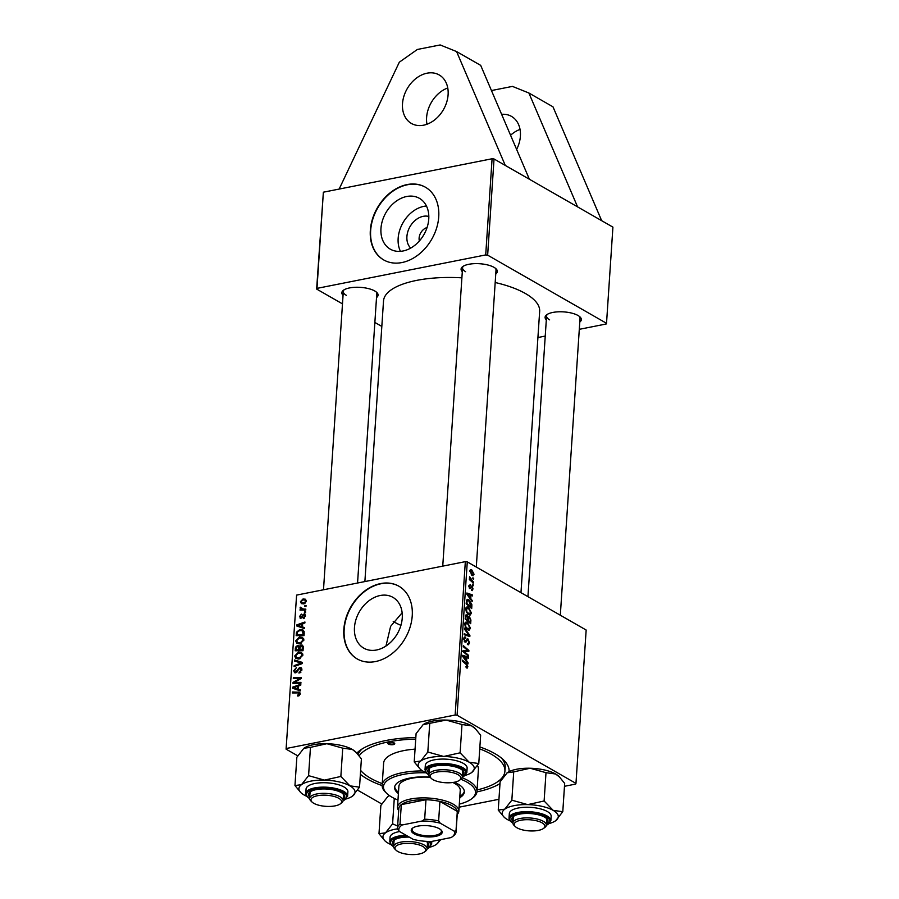 <?xml version="1.0" encoding="UTF-8"?>
<svg xmlns="http://www.w3.org/2000/svg" width="899" height="899" viewBox="0 0 899 899"><rect width="100%" height="100%" fill="white"/><g stroke="black" fill="none" stroke-linecap="round" stroke-linejoin="round"><path stroke-width="1.35" d="M426.958 124.242A27.948 20.924 119.8 0 1 426.598 117.533A27.948 20.924 119.8 0 1 447.747 87.967M402.505 103.722A27.948 20.924 119.8 0 1 415.956 78.494A27.948 20.924 119.8 0 1 439.206 74.954A27.948 20.924 119.8 0 1 448.107 94.676A27.948 20.924 119.8 0 1 434.644 119.904A27.948 20.924 119.8 0 1 411.405 123.444A27.948 20.924 119.8 0 1 402.505 103.722M501.62 114.319A27.948 20.924 119.8 0 1 511.497 116.398A27.948 20.924 119.8 0 1 520.397 136.12A27.948 20.924 119.8 0 1 516.633 149.425M510.565 135.255A27.948 20.924 119.8 0 1 520.038 129.411M410.697 248.09A18.553 13.901 119.8 0 1 406.91 236.594A18.553 13.901 119.8 0 1 428.823 216.479M427.059 227.548A9.777 7.327 -60.2 0 0 419.114 238.066A9.777 7.327 -60.2 0 0 419.361 240.988M428.756 219.008A29.285 21.936 -60.2 0 0 419.428 198.342A29.285 21.936 -60.2 0 0 395.066 202.05A29.285 21.936 -60.2 0 0 380.962 228.481A29.285 21.936 -60.2 0 0 390.29 249.158A29.285 21.936 -60.2 0 0 414.653 245.438A29.285 21.936 -60.2 0 0 428.756 219.008M426.452 206.006A29.285 21.936 -60.2 0 0 398.156 238.336A29.285 21.936 -60.2 0 0 400.46 251.338M438.734 216.783A41.916 31.398 -60.2 0 0 425.384 187.194A41.916 31.398 -60.2 0 0 390.526 192.51A41.916 31.398 -60.2 0 0 370.332 230.335A41.916 31.398 -60.2 0 0 383.693 259.923A41.916 31.398 -60.2 0 0 418.552 254.608A41.916 31.398 -60.2 0 0 438.734 216.783M425.542 187.284A41.916 31.398 -60.2 0 0 390.75 192.768A41.916 31.398 -60.2 0 0 370.658 230.526A41.916 31.398 -60.2 0 0 383.851 260.013M402.246 618.018A29.285 21.936 -60.2 0 0 392.919 597.341A29.285 21.936 -60.2 0 0 368.568 601.06A29.285 21.936 -60.2 0 0 354.464 627.491A29.285 21.936 -60.2 0 0 363.792 648.157A29.285 21.936 -60.2 0 0 388.154 644.448A29.285 21.936 -60.2 0 0 402.246 618.018M386.076 645.617L390.616 626.345L402.145 612.77M412.236 615.793A41.916 31.398 -60.2 0 0 398.886 586.204A41.916 31.398 -60.2 0 0 364.016 591.52A41.916 31.398 -60.2 0 0 343.834 629.345A41.916 31.398 -60.2 0 0 357.184 658.933A41.916 31.398 -60.2 0 0 392.054 653.618A41.916 31.398 -60.2 0 0 412.236 615.793M399.044 586.294A41.916 31.398 -60.2 0 0 364.252 591.767A41.916 31.398 -60.2 0 0 344.16 629.536A41.916 31.398 -60.2 0 0 357.353 659.023M382.142 785.58A78.247 28.319 3.8 0 1 367.185 778.927A78.247 28.319 3.8 0 1 360.375 774.286M356.847 753.126A78.247 28.319 3.8 0 1 359.802 750.53A78.247 28.319 3.8 0 1 415.832 737.573M479.875 746.957A78.247 28.319 3.8 0 1 494.866 753.62A78.247 28.319 3.8 0 1 503.71 760.093A78.247 28.319 3.8 0 1 509.081 771.645M362.016 749.013A74.055 26.801 -176.2 0 0 358.072 754.475M520.971 592.666L539.658 311.369A78.247 28.319 -176.2 0 0 525.432 293.524A78.247 28.319 -176.2 0 0 495.192 282.511M343.058 295.333A18.16 6.574 3.8 0 1 343.418 290.265A18.16 6.574 3.8 0 1 358.218 287.264A18.16 6.574 3.8 0 1 374.771 290.984A18.16 6.574 3.8 0 1 376.827 292.49A18.16 6.574 3.8 0 1 376.512 297.558M344.182 289.759A16.766 6.068 -176.2 0 0 343.306 291.512A16.766 6.068 -176.2 0 0 346.362 295.333M462.3 271.689A18.16 6.574 3.8 0 1 462.67 266.632A18.16 6.574 3.8 0 1 477.47 263.632A18.16 6.574 3.8 0 1 494.023 267.34A18.16 6.574 3.8 0 1 496.068 268.846A18.16 6.574 3.8 0 1 495.765 273.914M463.434 266.126A16.766 6.068 -176.2 0 0 462.558 267.868A16.766 6.068 -176.2 0 0 465.603 271.689M546.322 319.853A18.16 6.574 3.8 0 1 546.682 314.785A18.16 6.574 3.8 0 1 561.493 311.784A18.16 6.574 3.8 0 1 578.035 315.504A18.16 6.574 3.8 0 1 580.091 317.01A18.16 6.574 3.8 0 1 579.776 322.078M547.446 314.29A16.766 6.068 -176.2 0 0 546.57 316.032A16.766 6.068 -176.2 0 0 549.626 319.853M400.943 625.333A57.289 20.733 3.8 0 1 394.47 622.175A57.289 20.733 3.8 0 1 393.211 621.434M579.304 329.326L606.196 323.988L606.522 323.303L612.916 227.132L494.034 158.977L487.651 255.159L485.707 254.923L316.976 288.377L316.639 289.062L323.37 192.195L316.976 288.377M485.707 254.923L492.09 158.752L323.37 192.195M492.09 158.752L494.034 158.977M302.896 610.095L300.052 607.881L300.311 607.196L303.514 609.095L305.806 609.117L305.739 610.073L300.008 610.106L300.783 608.926M300.974 607.904L304.772 610.612M305.626 611.859L305.559 612.803L304.435 612.826L304.491 611.859L305.626 611.859M304.222 632.907L304.042 635.604L296.164 635.649L296.501 632.199L299.794 629.57L302.952 629.974L304.222 632.907M303.851 640.021L300.199 643.83L296.749 643.279L295.715 640.818L299.479 636.975L302.491 637.357L303.851 640.021M302.851 655.146L299.187 658.956L295.737 658.405L294.715 655.944L298.479 652.101L301.491 652.483L302.851 655.146M301.873 669.744L298.985 673.104L300.951 669.867L299.738 668.294L295.681 672.823L294.512 672.688L293.737 670.699L296.4 667.552L294.67 670.542L295.692 671.89L299.727 667.361L300.974 667.519L301.873 669.744M301.884 669.227L299.738 668.294M296.4 672.553L295.119 671.823L296.614 672.418M298.401 695.95L297.681 696.017L297.636 695.084L299.356 693.871L297.94 692.927L292.355 692.949L292.422 691.994L299.625 692.241L300.288 693.747L298.401 695.95M300.187 694.343L297.94 692.927M564.471 786.299L575.63 784.085L575.967 783.4L586.159 630.03L467.278 561.886L457.085 715.256L455.141 715.02L465.334 561.65L296.603 595.104L286.084 749.148L296.603 595.104M455.141 715.02L286.421 748.462M300.435 689.881L300.367 690.904L292.669 688.263L292.748 687.106L300.805 684.274L300.749 685.229L298.547 685.959L298.333 689.196L300.435 689.881M300.94 682.386L300.873 683.341L292.995 683.364L293.063 682.363L300.008 678.419L293.321 678.498L293.377 677.543L301.266 677.498L301.199 678.498L294.254 682.453L300.94 682.386M302.266 662.383L302.188 663.597L294.108 666.564L294.175 665.608L301.098 663.069L294.479 661.012L294.546 659.99L302.266 662.383M303.278 647.078L303.042 650.73L295.164 650.775L295.535 647.156L297.423 645.549L299.288 646.415L300.974 644.954L302.401 645.179L303.278 647.078M298.693 645.684L299.85 646.741M304.57 627.614L304.503 628.637L296.805 625.996L296.884 624.839L304.941 622.007L304.885 622.962L302.682 623.692L302.469 626.929L304.57 627.614M300.996 618.254L299.479 616.602L301.379 614.096L300.199 616.5L301.412 617.141L303.918 614.062L305.446 615.961L303.334 618.602L304.727 616.051L303.918 614.995L300.996 618.254L300.097 618.141M305.39 616.433L303.918 614.995M300.199 616.5L301.828 617.838M305.334 614.871L303.918 614.062L304.772 614.174M306.042 605.476L305.986 606.42L304.851 606.443L304.918 605.476L306.042 605.476M306.435 601.195L303.974 603.903L301.423 603.634L300.468 601.645L303.042 598.959L305.446 599.228L306.435 601.195M381.727 803.976L357.656 790.176M297.715 755.812L286.084 749.148M498.945 799.29L459.119 807.178M473.436 582.08L473.38 583.046L469.357 579.585L469.424 578.619L470.256 579.349L469.626 576.731L473.436 582.08L472.481 582.271M473.256 584.822L473.2 585.766L472.402 585.103L472.469 584.136L473.256 584.822L472.413 584.991M471.863 605.87L471.683 608.567L466.165 603.802L466.457 600.42L467.413 599.341L468.817 599.689L471.818 604.342L471.863 605.87L471.166 606.016M471.458 613.051L470.155 615.073L468.817 614.781L466.412 612.107L465.749 608.915L467.019 606.859L468.458 607.207L471.458 613.051L470.705 613.197M470.458 628.176L469.154 630.199L467.817 629.907L465.412 627.232L464.738 624.041L466.019 621.973L467.446 622.333L470.458 628.176L469.694 628.322M465.558 638.043L464.412 639.2L465.109 641.234L468.019 638.975L469.48 642.774L468.514 644.797L467.39 644.504L468.829 642.336L468.008 639.953L465.086 642.201L463.76 638.796L465.693 637.144L465.682 638.121L463.828 638.189M467.39 643.662L468.233 643.751M468.008 639.953L466.176 640.178M464.952 642.111L466.379 641.83L465.086 642.201M464.783 636.908L465.57 637.065L464.154 637.346M464.289 641.392L466.862 640.931M467.233 638.796L468.019 638.975L466.66 639.245M466.525 667.923L466.008 666.552L467.233 666.339L466.266 664.485L462.356 661.113L462.412 660.158L466.469 663.642L467.885 666.766L466.525 667.923L467.222 668.092M466.019 667.013L467.233 666.339M575.967 783.4L457.085 715.256M468.076 662.844L468.008 663.867L462.67 656.416L462.738 655.27L468.446 657.248L468.379 658.192L466.828 657.619L466.615 660.844L468.076 662.844L467.368 662.99M468.57 655.349L468.514 656.304L462.985 651.528L463.052 650.528L467.997 650.662L463.311 646.662L463.378 645.696L468.896 650.46L468.829 651.46L463.895 651.348L468.57 655.349L467.626 655.54M469.896 635.346L469.817 636.559L464.109 634.728L464.165 633.773L469.064 635.346L464.48 629.176L464.547 628.154L469.896 635.346L467.525 635.818M470.919 620.052L470.671 623.692L465.154 618.928L465.491 615.399L466.839 614.871L468.132 616.916L469.345 616.422L470.919 620.052L470.222 620.186M465.491 615.399L466.839 614.871L465.603 615.118M467.615 617.017L468.267 616.635M472.211 600.577L472.144 601.6L466.806 594.149L466.873 593.003L472.582 594.969L472.514 595.925L470.964 595.352L470.75 598.577L472.211 600.577L471.503 600.712M471.526 590.452L471.436 589.418L472.548 588.643L472.009 587.047L469.885 588.654L468.862 586.002L470.244 584.564L469.368 586.339L470.199 587.755L472.02 586.069L473.054 588.98L471.526 590.452L472.233 590.621M471.436 589.418L472.548 588.643M472.009 587.047L470.582 587.249M470.256 585.552L468.851 586.44M471.245 586.126L472.02 586.069L471.143 586.249M473.683 578.439L473.616 579.383L472.896 577.754L473.683 578.439L472.84 578.608M474.043 574.225L472.256 575.54L469.851 571.056L471.705 569.82L474.043 574.225L473.436 574.337M473.144 575.753L472.256 575.54M470.728 569.573L471.705 569.82L470.065 570.157M381.828 326.427L374.861 322.438M342.485 303.873L316.639 289.062M545.244 336.08L537.917 337.53M606.522 323.303L487.651 255.159M461.895 277.836A78.247 28.319 -176.2 0 0 383.513 300.996L364.882 581.563M560.313 615.219L580.035 318.257A16.766 6.068 -176.2 0 0 579.394 316.403M357.555 583.024L376.771 293.737A16.766 6.068 -176.2 0 0 376.13 291.883M476.29 567.055L496.012 270.093A16.766 6.068 -176.2 0 0 495.383 268.25M499.99 783.568A78.247 28.319 3.8 0 1 476.931 791.873M465.334 561.65L467.278 561.886M477.066 789.94A74.055 26.801 -176.2 0 0 504.912 771.185L505.182 767.285A74.055 26.801 -176.2 0 0 501.709 758.295M466.143 657.697L468.446 657.248M466.143 657.753L466.828 657.619M465.94 660.979L466.615 660.844M464.412 657.742L465.997 659.956L466.165 657.371L463.311 656.326L464.412 657.742L463.715 657.877M465.3 660.091L465.997 659.956M462.682 656.45L463.311 656.326M465.502 663.833L466.469 663.642M466.997 666.946L467.885 666.766M462.311 651.415L463.446 651.561M464.255 651.404L468.896 650.46M462.996 651.528L463.895 651.348M468.75 642.92L469.48 642.774M464.086 637.47L465.693 637.144M463.749 639.335L464.412 639.2M467.188 635.717L469.064 635.346M465.03 622.816L467.446 622.333M465.244 626.861L468.84 629.199L467.233 629.525M466.828 629.188L469.806 627.727L467.323 623.243L464.862 623.288M464.727 624.58L465.39 624.445L465.896 626.738M467.323 623.243L465.39 624.445M465.176 618.669L467.581 620.018L467.559 616.804L466.806 615.826L465.379 615.95M466.626 620.198L467.581 620.018M465.277 617.051L465.974 616.905L465.862 618.534M466.806 615.826L465.974 616.905M467.278 620.76L468.233 620.568L470.098 622.175L470.244 619.456L469.267 617.366L467.694 617.489M469.143 622.366L470.098 622.175M467.671 618.703L468.368 618.568L468.233 620.568M469.267 617.366L468.368 618.568M466.03 607.69L468.458 607.207M466.244 611.736L469.851 614.073L468.244 614.399M467.84 614.062L470.806 612.601L468.334 608.117L465.862 608.162M465.738 609.455L466.401 609.331L466.896 611.612M468.334 608.117L466.401 609.331M470.278 595.43L472.582 594.969M470.278 595.486L470.964 595.352M470.076 598.712L470.75 598.577M468.548 595.475L470.132 597.689L470.301 595.104L467.446 594.059L468.548 595.475L467.851 595.61M469.435 597.824L470.132 597.689M466.817 594.183L467.446 594.059M466.559 600.139L468.817 599.689M471.177 604.465L471.818 604.342M466.873 603.409L471.098 607.05L468.727 600.622L467.132 600.892L466.873 603.409L466.176 603.544M470.143 607.241L471.098 607.05M466.356 601.049L468.727 600.622M469.166 587.8L469.862 587.654M469.233 587.946L470.199 587.755M472.469 589.103L473.054 588.98M469.368 579.518L470.256 579.349M469.458 577.63L470.244 577.473M471.638 570.764L470.357 571.382L472.256 574.562L473.526 573.922L471.638 570.764L469.84 571.483M471.256 574.753L473.526 573.922M293.647 687.623L292.748 687.106M300.401 690.376L298.333 689.196M298.49 686.791L297.614 686.285L293.568 687.645L300.39 690.612M293.568 687.645L297.434 688.859L297.614 686.285M300.39 690.556L297.434 688.859M298.895 695.815L297.636 695.084M299.311 695.601L298.322 695.039M294.074 692.949L292.422 691.994M300.255 693.14L298.198 691.96M294.793 683.364L293.063 682.363M300.671 678.801L300.008 678.419M295.052 678.498L293.377 677.543M295.827 683.352L294.254 682.453M300.008 672.778L298.951 672.171M300.187 672.688L299.21 672.126M300.929 672.149L300.142 671.699M301.806 670.362L300.951 669.867M294.715 671.261L293.737 670.699M297.198 671.834L296.434 671.396M301.761 668.53L299.727 667.361M295.164 666.181L294.175 665.608M302.086 663.631L301.098 663.069M297.749 662.046L294.546 659.99M297.76 661.833L302.21 663.215M298.086 659.079L297.94 658.461M295.715 656.517L294.715 655.944M300.221 653.101L298.479 652.101M301.839 653.91L302.66 653.831M302.761 655.742L300.918 653.382L298.322 653.056L295.647 655.787L296.4 657.54L298.895 659.001M296.4 657.54L299.288 658.001L301.918 655.259M300.311 658.585L299.288 658.001M296.322 647.606L295.535 647.156M299.794 646.909L297.423 645.549M303.21 646.235L300.974 644.954M296.142 649.808L298.603 649.797L298.479 646.786L297.389 646.482L296.254 648.19L296.142 649.808L297.794 650.752M300.255 650.741L298.603 649.797M299.682 647.482L297.389 646.482M299.524 649.786L302.176 649.775L302.322 647.078L300.884 645.909L299.524 649.786L301.176 650.741M303.064 650.28L302.176 649.775M303.289 646.898L300.884 645.909M303.244 647.606L302.322 647.078M299.086 643.965L298.951 643.336M296.715 641.392L295.715 640.818M301.221 637.975L299.479 636.975M302.851 638.784L303.66 638.706M303.761 640.616L301.918 638.256L299.333 637.942L296.648 640.672L297.412 642.414L299.895 643.875M297.412 642.414L300.3 642.875L302.929 640.133M301.322 643.459L300.3 642.875M297.783 625.356L296.884 624.839M304.536 628.109L302.469 626.929M302.626 624.524L301.749 624.018L297.704 625.378L304.525 628.345M297.704 625.378L301.57 626.592L301.749 624.018M304.525 628.289L301.57 626.592M297.311 632.671L296.501 632.199M301.39 630.48L299.794 629.57M303.266 631.356L304.076 631.289M297.153 634.683L303.188 634.649L302.334 630.828L299.682 630.525L297.457 632.087L297.153 634.683L298.805 635.638M304.076 635.155L303.188 634.649M304.154 633.941L303.266 633.435M304.199 618.276L303.188 617.703M300.322 617.085L299.479 616.602M302.109 617.546L301.412 617.141M303.547 615.152L302.828 614.747M305.581 612.477L304.491 611.859M306.008 606.106L304.918 605.476M301.727 610.095L300.075 609.151M301.3 608.589L300.052 607.881M301.053 607.623L300.311 607.196M301.277 602.105L300.468 601.645M306.177 600.813L303.042 598.959M301.187 601.543L301.828 602.746L303.941 602.971L305.705 601.33L305.076 600.184L302.974 599.903L301.187 601.543M304.941 603.555L303.941 602.971M306.357 601.701L305.705 601.33M491.45 90.552L512.452 86.394L528.882 93.002L552.986 106.824L601.667 220.682M528.882 93.002L577.574 206.871M339.148 189.071L399.325 62.188L417.361 49.467L440.162 44.95L456.591 51.569L480.695 65.38L529.376 179.238M456.591 51.569L505.283 165.427M389.256 742.338A3.495 1.259 -176.2 0 0 387.784 743.248A3.495 1.259 -176.2 0 0 389.627 744.507A3.495 1.259 -176.2 0 0 393.279 744.63A3.495 1.259 -176.2 0 0 394.751 743.72A3.495 1.259 -176.2 0 0 392.908 742.462A3.495 1.259 -176.2 0 0 389.256 742.338M387.918 742.934A3.495 1.259 -176.2 0 0 393.312 743.99A3.495 1.259 -176.2 0 0 394.661 743.383M429.891 777.028A34.926 12.642 -176.2 0 0 409.393 778.163A34.926 12.642 -176.2 0 0 394.616 787.355A34.926 12.642 -176.2 0 0 398.403 793.626M394.706 786.704A34.926 12.642 -176.2 0 0 398.493 792.322M459.322 804.122A46.107 16.688 -176.2 0 0 471.447 798.953A46.107 16.688 -176.2 0 0 460.861 779.253M426.126 772.803A46.107 16.688 -176.2 0 0 402.966 774.477A46.107 16.688 -176.2 0 0 386.637 793.311A46.107 16.688 -176.2 0 0 397.976 800.043M386.637 793.311L385.435 792.131A47.501 17.193 3.8 0 1 382.154 785.22A47.501 17.193 3.8 0 1 402.246 772.713A47.501 17.193 3.8 0 1 422.642 770.937M462.165 777.747A47.501 17.193 3.8 0 1 476.964 791.525A47.501 17.193 3.8 0 1 472.807 797.93L471.447 798.953M476.964 791.525L478.425 769.42A47.501 17.193 -176.2 0 0 477.526 765.577M415.068 749.137A47.501 17.193 -176.2 0 0 403.718 750.62A47.501 17.193 -176.2 0 0 383.626 763.127L382.154 785.22M504.912 771.185A74.055 26.801 -176.2 0 0 479.74 748.889M415.731 739.124A74.055 26.801 -176.2 0 0 388.458 741.877A74.055 26.801 -176.2 0 0 359.184 755.823M398.684 810.527A30.735 11.125 3.8 0 1 397.504 807.133L398.886 786.333A30.735 11.125 3.8 0 1 411.888 778.242A30.735 11.125 3.8 0 1 430.115 777.264M452.882 782.478A30.735 11.125 3.8 0 1 460.232 790.412L458.85 811.201A30.735 11.125 3.8 0 1 457.231 814.415M360.634 770.409A74.055 26.801 -176.2 0 0 382.266 783.636M459.749 797.694A34.926 12.642 -176.2 0 0 464.322 791.985A34.926 12.642 -176.2 0 0 454.355 782.231M459.827 796.402A34.926 12.642 -176.2 0 0 464.322 791.334M454.366 782.231A15.373 5.563 -176.2 0 0 459.524 780.253A15.373 5.563 -176.2 0 0 455.299 773.432A15.373 5.563 -176.2 0 0 436.7 772.095A15.373 5.563 -176.2 0 0 431.262 778.377A15.373 5.563 -176.2 0 0 454.366 782.231M431.262 778.377L430.048 777.186A16.766 6.068 3.8 0 1 428.89 774.758A16.766 6.068 3.8 0 1 435.981 770.342A16.766 6.068 3.8 0 1 453.501 770.96A16.766 6.068 3.8 0 1 462.344 776.972A16.766 6.068 3.8 0 1 460.884 779.242L459.524 780.253M414.214 761.914L416.091 733.618L423.171 724.628L446.118 720.077A28.116 10.181 3.8 0 1 460.434 721.807A28.116 10.181 3.8 0 1 471.582 725.83L475.481 728.853L480.65 735.225L478.774 763.521L469.166 762.217L460.108 752.823L443.701 756.464L427.823 752.014L420.754 761.015L414.214 761.914L420.103 768.993A28.116 10.181 3.8 0 1 420.754 761.015A28.116 10.181 3.8 0 1 443.701 756.464A28.116 10.181 3.8 0 1 469.166 762.217A28.116 10.181 3.8 0 1 471.818 772.421A28.116 10.181 3.8 0 1 471.694 772.522L478.774 763.521M422.991 724.751A28.116 10.181 3.8 0 1 423.047 724.718L423.171 724.628A28.116 10.181 3.8 0 1 446.118 720.077L461.985 724.527L471.582 725.83A28.116 10.181 3.8 0 1 474.762 728.156L475.481 728.853M428.98 773.376A18.16 6.574 3.8 0 1 429.34 768.308A18.16 6.574 3.8 0 1 453.489 766.431A18.16 6.574 3.8 0 1 462.749 770.533A18.16 6.574 3.8 0 1 462.446 775.601M430.104 767.802A16.766 6.068 -176.2 0 0 429.239 769.555L428.89 774.758M466.839 772.578L467.132 768.151A20.958 7.585 -176.2 0 0 455.006 760.374A20.958 7.585 -176.2 0 0 425.317 765.375L425.013 769.791A20.958 7.585 3.8 0 1 454.714 764.791A20.958 7.585 3.8 0 1 466.839 772.578L462.311 777.264M429.711 723.717L427.823 752.014M461.985 724.527L460.108 752.823M426.036 772.679A28.116 10.181 3.8 0 1 423.283 771.32A28.116 10.181 3.8 0 1 420.103 768.993M465.457 775.298A28.116 10.181 -176.2 0 0 471.694 772.522M462.344 776.972L462.693 771.78A16.766 6.068 -176.2 0 0 462.064 769.926M317.448 795.739A15.373 5.563 -176.2 0 0 312.009 802.02A15.373 5.563 -176.2 0 0 335.125 805.864A15.373 5.563 -176.2 0 0 340.272 803.897A15.373 5.563 -176.2 0 0 336.046 797.065A15.373 5.563 -176.2 0 0 317.448 795.739M312.009 802.02L310.796 800.829A16.766 6.068 3.8 0 1 309.638 798.391A16.766 6.068 3.8 0 1 316.729 793.974A16.766 6.068 3.8 0 1 334.259 794.592A16.766 6.068 3.8 0 1 343.103 800.616A16.766 6.068 3.8 0 1 341.631 802.874L340.272 803.897M306.784 796.323A28.116 10.181 -176.2 0 1 304.031 794.952A28.116 10.181 3.8 0 1 300.85 792.626A28.116 10.181 3.8 0 1 299.019 789.715A28.116 10.181 3.8 0 1 301.502 784.658L294.962 785.557L300.85 792.626M309.739 797.02A18.16 6.574 3.8 0 1 308.571 795.154A18.16 6.574 3.8 0 1 310.099 791.952A18.16 6.574 3.8 0 1 327.067 789.041A18.16 6.574 3.8 0 1 343.508 794.165A18.16 6.574 3.8 0 1 344.688 796.053A18.16 6.574 3.8 0 1 343.193 799.233M343.103 800.616L343.452 795.413A16.766 6.068 -176.2 0 0 343.384 794.716A16.766 6.068 -176.2 0 0 342.811 793.57M310.863 791.446A16.766 6.068 -176.2 0 0 309.986 793.199A16.766 6.068 -176.2 0 0 310.054 793.896M347.598 796.211L347.891 791.794A20.958 7.585 -176.2 0 0 347.812 790.929A20.958 7.585 -176.2 0 0 326.281 782.771A20.958 7.585 -176.2 0 0 306.065 789.019L305.772 793.435A20.958 7.585 3.8 0 1 325.989 787.187A20.958 7.585 3.8 0 1 347.52 795.345A20.958 7.585 3.8 0 1 347.598 796.211L343.058 800.908M303.671 748.451A28.116 10.181 3.8 0 1 303.795 748.35L296.85 757.261L294.962 785.557M308.582 775.657L301.502 784.658A28.116 10.181 3.8 0 1 324.449 780.107L308.582 775.657L310.458 747.361L326.865 743.709L342.733 748.159L340.856 776.455L324.449 780.107A28.116 10.181 3.8 0 1 349.925 785.861L340.856 776.455M303.795 748.35L303.795 748.361A28.116 10.181 3.8 0 1 303.918 748.26L310.458 747.361M342.733 748.159L352.341 749.463L356.229 752.497L361.398 758.868L359.521 787.164L349.925 785.861A28.116 10.181 3.8 0 1 352.577 796.064A28.116 10.181 3.8 0 1 352.453 796.154L359.521 787.164M303.918 748.26A28.116 10.181 3.8 0 1 326.865 743.709A28.116 10.181 3.8 0 1 352.341 749.463A28.116 10.181 3.8 0 1 355.51 751.789L356.229 752.497M352.453 796.154A28.116 10.181 3.8 0 1 346.205 798.941M538.389 830.395A15.373 5.563 -176.2 0 0 543.547 828.417A15.373 5.563 -176.2 0 0 539.31 821.596A15.373 5.563 -176.2 0 0 520.712 820.259A15.373 5.563 -176.2 0 0 515.273 826.541A15.373 5.563 -176.2 0 0 538.389 830.395M515.273 826.541L514.059 825.349A16.766 6.068 3.8 0 1 512.902 822.911A16.766 6.068 3.8 0 1 520.004 818.506A16.766 6.068 3.8 0 1 537.523 819.124A16.766 6.068 3.8 0 1 546.367 825.136A16.766 6.068 3.8 0 1 544.895 827.406L543.547 828.417M506.935 772.971A28.116 10.181 3.8 0 1 507.058 772.882A28.116 10.181 3.8 0 1 507.182 772.792L513.722 771.881L511.846 800.177L504.766 809.179L498.237 810.078L504.125 817.157A28.116 10.181 3.8 0 1 504.766 809.179A28.116 10.181 3.8 0 1 527.713 804.627L511.846 800.177M498.237 810.078L500.114 781.782L507.182 772.792A28.116 10.181 3.8 0 1 530.129 768.24L545.996 772.691L555.604 773.994L559.493 777.017L564.673 783.389L562.785 811.685L553.188 810.381A28.116 10.181 3.8 0 1 558.2 815.629A28.116 10.181 3.8 0 1 555.84 820.585A28.116 10.181 3.8 0 1 555.717 820.686L562.785 811.685M513.003 821.54A18.16 6.574 3.8 0 1 511.846 819.674A18.16 6.574 3.8 0 1 513.363 816.472A18.16 6.574 3.8 0 1 530.331 813.573A18.16 6.574 3.8 0 1 546.772 818.697A18.16 6.574 3.8 0 1 547.952 820.573A18.16 6.574 3.8 0 1 546.457 823.765M546.367 825.136L546.716 819.944A16.766 6.068 -176.2 0 0 546.648 819.247A16.766 6.068 -176.2 0 0 546.075 818.09M551.076 815.449A20.958 7.585 -176.2 0 0 529.545 807.291A20.958 7.585 -176.2 0 0 509.328 813.539L509.036 817.955A20.958 7.585 3.8 0 1 529.253 811.718A20.958 7.585 3.8 0 1 550.784 819.866A20.958 7.585 3.8 0 1 550.862 820.742L551.154 816.314A20.958 7.585 -176.2 0 0 551.076 815.449M545.996 772.691L544.12 800.987L527.713 804.627A28.116 10.181 -176.2 0 1 553.188 810.381L544.12 800.987M513.722 771.881L530.129 768.24A28.116 10.181 3.8 0 1 555.604 773.994A28.116 10.181 3.8 0 1 558.785 776.309L559.493 777.017M510.048 820.843A28.116 10.181 3.8 0 1 507.294 819.472A28.116 10.181 3.8 0 1 504.125 817.157M555.717 820.686A28.116 10.181 3.8 0 1 549.48 823.462M514.127 815.966A16.766 6.068 -176.2 0 0 513.25 817.719A16.766 6.068 -176.2 0 0 513.318 818.416M401.471 843.903A15.373 5.563 -176.2 0 0 396.032 850.184A15.373 5.563 -176.2 0 0 419.136 854.028A15.373 5.563 -176.2 0 0 424.294 852.061A15.373 5.563 -176.2 0 0 420.069 845.229A15.373 5.563 -176.2 0 0 401.471 843.903M396.032 850.184L394.818 848.993A16.766 6.068 3.8 0 1 393.661 846.555A16.766 6.068 3.8 0 1 400.752 842.138A16.766 6.068 3.8 0 1 418.271 842.756A16.766 6.068 3.8 0 1 427.115 848.78A16.766 6.068 3.8 0 1 425.654 851.038L424.294 852.061M426.328 841.374A18.16 6.574 3.8 0 1 427.519 842.329A18.16 6.574 3.8 0 1 427.216 847.397M427.115 848.78L427.463 843.577A16.766 6.068 -176.2 0 0 426.834 841.734M399.583 831.541A20.958 7.585 -176.2 0 0 390.076 837.183L389.784 841.599A20.958 7.585 3.8 0 1 406.157 835.306M394.279 798.413L392.593 823.821L385.525 832.822L378.985 833.721L384.873 840.79A28.116 10.181 3.8 0 1 385.525 832.822A28.116 10.181 -176.2 0 1 397.549 828.844M397.65 826.069L392.593 823.821M436.644 844.183L440.802 839.621M387.761 796.559A28.116 10.181 3.8 0 1 387.817 796.514L380.861 805.425L378.985 833.721M387.817 796.514L387.817 796.514A28.116 10.181 3.8 0 1 387.941 796.424L389.379 795.57M387.941 796.424A28.116 10.181 3.8 0 1 389.346 795.536M390.807 844.487A28.116 10.181 3.8 0 1 388.053 843.116A28.116 10.181 3.8 0 1 384.873 840.79M439.06 839.969A28.116 10.181 3.8 0 1 436.588 844.228A28.116 10.181 3.8 0 1 436.464 844.318A28.116 10.181 3.8 0 1 430.228 847.105M393.751 845.184A18.16 6.574 3.8 0 1 394.11 840.115A18.16 6.574 3.8 0 1 409.315 837.126M394.875 839.61A16.766 6.068 -176.2 0 0 394.009 841.352L393.661 846.555M414.057 833.766A15.508 5.608 3.8 0 1 412.596 828.136A15.508 5.608 3.8 0 1 425.238 825.574A15.508 5.608 3.8 0 1 439.364 828.754A15.508 5.608 3.8 0 1 441.117 830.035A15.508 5.608 3.8 0 1 434.048 836.632A15.508 5.608 3.8 0 1 414.057 833.766M413.034 827.833A14.676 5.304 -176.2 0 0 412.124 829.507A14.676 5.304 -176.2 0 0 414.787 832.856A14.676 5.304 -176.2 0 0 431.014 835.812A14.676 5.304 -176.2 0 0 441.398 831.451A14.676 5.304 -176.2 0 0 440.712 829.676M397.504 807.133A30.735 11.125 3.8 0 1 419.26 797.986A30.735 11.125 3.8 0 1 453.253 804.189A30.735 11.125 3.8 0 1 458.85 811.201M454.231 831.204L456.007 830.878A29.341 10.619 3.8 0 1 456.074 831.901L457.366 812.415A29.341 10.619 -176.2 0 0 457.299 811.381A29.341 10.619 -176.2 0 0 452.028 805.718A29.341 10.619 -176.2 0 0 439.926 801.414A29.341 10.619 -176.2 0 0 425.969 799.728L401.302 804.627A29.341 10.619 -176.2 0 0 398.819 808.516L397.515 828.013A29.341 10.619 3.8 0 1 400.01 824.113L402.314 824.945A27.948 10.114 -176.2 0 0 399.19 831.317L413.192 839.34A27.948 10.114 -176.2 0 0 431.228 841.52L451.107 837.576A27.948 10.114 -176.2 0 0 452.152 836.879A27.948 10.114 -176.2 0 0 454.231 831.204L440.229 823.181A27.948 10.114 -176.2 0 0 422.193 821.001L402.314 824.945M422.193 821.001L424.665 819.225L425.969 799.728A29.341 10.619 -176.2 0 0 401.302 804.627L400.01 824.113M456.007 830.878L457.299 811.381L439.926 801.414L438.633 820.911L440.229 823.181M399.19 831.317L397.583 829.047A29.341 10.619 3.8 0 1 397.515 828.013M456.074 831.901A29.341 10.619 3.8 0 1 453.59 835.8L452.152 836.879M424.665 819.225A29.341 10.619 3.8 0 1 438.633 820.911M463.03 650.943L465.255 650.505M463.007 651.281L466.873 650.516M464.232 652.595L465.21 652.404M465.603 635.211L467.581 634.818M466.266 602.173L466.963 602.027M469.323 588.092L471.188 587.721M470.851 580.866L471.84 580.664M298.367 689.915L295.153 688.072M296.973 681.004L296.153 680.532M299.21 679.678L298.412 679.217M297.827 683.352L296.131 682.375M298.198 670.07L297.367 669.598M300.019 664.383L298.985 663.799M296.198 648.954L295.31 648.449M299.592 648.763L298.704 648.258M303.188 648.516L302.3 647.999M302.502 627.648L299.288 625.805M297.198 633.885L296.31 633.379M302.626 616.635L301.974 616.264M305.222 610.084L303.514 609.095M462.333 777.096A20.115 7.282 -176.2 0 0 454.31 765.836A20.115 7.282 -176.2 0 0 430.801 766.274A20.115 7.282 -176.2 0 0 428.89 774.871M343.092 800.728A20.115 7.282 -176.2 0 0 346.632 796.098A20.115 7.282 -176.2 0 0 324.82 788.232A20.115 7.282 -176.2 0 0 306.626 795.109A20.115 7.282 -176.2 0 0 309.638 798.514M305.851 794.311A20.958 7.585 3.8 0 1 305.772 793.435L306.907 796.469L309.638 798.683M509.115 818.832A20.958 7.585 3.8 0 1 509.036 817.955L510.183 821.012L512.902 823.214M546.356 825.26A20.115 7.282 -176.2 0 0 549.896 820.63A20.115 7.282 -176.2 0 0 528.084 812.763A20.115 7.282 -176.2 0 0 509.902 819.63A20.115 7.282 -176.2 0 0 512.902 823.034M408.034 836.385A20.115 7.282 -176.2 0 0 393.65 846.678M430.351 841.52A20.958 7.585 3.8 0 1 431.61 844.375L431.812 841.408M427.104 848.892A20.115 7.282 -176.2 0 0 428.531 841.475M466.862 667.013L466.019 667.182M467.637 639.863L466.199 640.155M465.424 641.302L464.367 641.515M467.705 600.341L466.424 600.599M472.054 589.575L471.436 589.699M471.75 586.991L470.593 587.216M469.829 585.463L468.896 585.642M470.885 570.573L469.885 570.764M472.998 574.753L471.559 575.034M298.996 693.073L300.277 693.803M300.918 653.382L302.828 654.472M298.232 646.583L299.693 647.415M301.918 638.256L303.828 639.358M302.334 630.828L304.21 631.896M304.368 615.051L305.458 615.669M300.524 617.276L301.693 617.939M301.828 602.746L303.873 603.926M305.076 600.184L306.435 600.959M442.746 566.134L462.558 267.868M425.013 769.791L426.148 772.825L428.89 775.05M343.306 291.512L323.494 589.766M309.986 793.199L309.638 798.391M546.57 316.032L527.938 596.666M513.25 817.719L512.902 822.911M546.334 825.428L550.862 820.742M389.784 841.599L390.919 844.633L393.661 846.847M427.081 849.072L431.61 844.375"/></g></svg>
